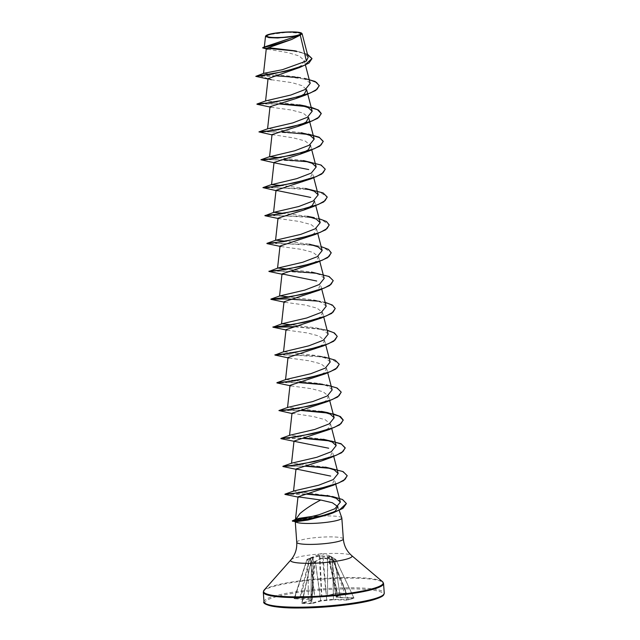 <?xml version="1.0" encoding="UTF-8"?>
<svg xmlns="http://www.w3.org/2000/svg" width="640" height="640" viewBox="0 0 640 640"><rect width="100%" height="100%" fill="white"/><g stroke="black" fill="none" stroke-linecap="round" stroke-linejoin="round"><path stroke-width="0.48" stroke-dasharray="3.2 2.4" d="M346.256 593.112L331.68 556.816A0.472 0.472 0 0 1 331.976 557.096L346.68 593.352L337.32 592.88L328.344 556.72L331.608 556.808L328.896 555.632L335.6 559.288L329.232 556.032L331.928 557.24L327.904 557.136L319.72 555.784L306.952 559.544L319.208 555.472L328.344 556.72L327.904 557.136L336.632 592.824L337.584 593.104L321.632 596.808L299.944 596.88L294.392 598.76L311.84 599.664L310.544 600.744L301.632 603.344M301.856 603.52L312.112 603.608L321.024 601.008L333.536 599.76L332.312 559.456L333.384 559.912L335.848 559.528L353.92 597.96L348.048 599.68L333.76 599.248L320.728 600.544L315.456 561.6L322.696 557.936L333.032 560.384L335.768 559.56L353.92 597.96L340.376 597.752L353.688 597.744M332.312 559.456L322.432 557.52L314.424 561.816L311.152 561.736L313.312 557.192L307.232 559.248A0.472 0.472 0 0 0 306.952 559.544L294.072 598.592M265.704 35.976L268.52 34.688L287.648 32.216L301.904 33.416M341.808 517.912A23.352 3.384 -4.1 0 0 323.072 516.072L323.24 515.952A22.192 3.216 -4.1 0 0 296.728 519.048A22.192 3.216 -4.1 0 0 296.656 519.064L298.464 518.528M323.24 515.952L313.456 516.232M323.072 516.072L323.08 516.184C313.104 517.12 305.12 518.416 299.144 520.072L299.064 520.096C296 521.008 294.8 521.576 295.464 521.784L295.28 521.752M298.944 35.384L291.112 39.72M267.656 49.24L287.992 52.624L299.032 55.904L304.232 60.392L301.88 65.176L293.536 69.848M271.304 79.752L292.104 82.672L302.016 85.624L306.568 89.616M270.936 107.216L291.408 110.016L303.088 113.096L308.576 117.48M272.024 134.576L293.392 137.88L305.08 140.952L310.576 145.344M274.04 162.44L274.936 162.952L273.992 162.72M313.784 177.84L312.576 173.208L310.256 177.688L302.12 182.072M277.984 218.448L299.4 221.488L311.072 224.56L316.56 228.944L314.264 233.416L306.112 237.808M280.936 246.544L301.392 249.352L313.08 252.424L318.568 256.808L316.256 261.288L308.104 265.672M321.768 289.304L320.568 284.672L318.256 289.152L310.112 293.544M284.92 302.28L305.392 305.08L317.072 308.16L322.56 312.544L320.24 317.016L312.104 321.408M286.928 330.144L307.376 332.952L319.056 336.024L324.56 340.408L322.256 344.888L314.104 349.272M288.912 358.016L309.376 360.816L321.056 363.888L326.552 368.272L324.232 372.76L316.096 377.144M290.928 385.88L311.392 388.688L323.072 391.76L328.56 396.144L326.24 400.616L318.088 405.008M292.008 413.24L313.4 416.552L325.064 419.632L330.536 424.008L328.24 428.48L320.096 432.872M294 441.112L294.92 441.616M333.752 456.504L332.552 451.872L330.24 456.344L322.096 460.736M335.752 484.368L334.552 479.744L332.24 484.216L324.096 488.608M329.552 495.984L304.448 492.376L296.416 491.768L293.856 490.976M325.44 467.112L291.88 463.104M323.424 439.248L289.864 435.24M321.424 411.376L287.896 407.376M332.144 389.912L328.264 386.304L319.448 383.512L285.896 379.504M330.152 362.048L326.256 358.432L317.448 355.648L283.544 351.768M328.16 334.176L324.256 330.568L315.456 327.776L291.904 324.88M326.168 306.312L322.264 302.704L313.448 299.912L289.912 297.016M324.16 278.448L320.264 274.84L311.448 272.048L287.912 269.152M273.544 243L316.336 245.56L309.456 244.176L285.912 241.28M307.464 216.312L283.912 213.416M305.464 188.448L281.912 185.552M303.464 160.576L279.92 157.68M265.552 131.536L308.344 134.096L301.464 132.712L267.896 128.712M299.472 104.848L265.896 100.848M310.192 83.384L306.28 79.776L297.48 76.984L263.68 73.344M308.2 57.184L304.28 53.64L296.48 51.128M264.344 46.936L264.896 46.728M268.048 78.656L260.344 76.08L255.776 76.336M311.984 58.632L304.704 53.376L288.4 50.136L263.128 48.112M309.24 79.664L283.512 76.312L256.56 76.04M307.432 54.2L297.704 51.368M266.448 48.208L262.72 47.68M275.648 75.776L260.328 75.848L267.504 73.704M332.656 559.584L333.536 599.76L347.096 600.104L354.304 598.264L336.536 597.192L337.832 596.112L346.744 593.512L337.584 593.104M259.984 104.04L278.8 103.904M261.984 131.912L280.8 131.776M263.976 159.776L282.8 159.64M308.2 161.808L320.376 164.952L325.232 169.272M265.976 187.64L301.552 188.544L319.672 191.832L327.224 197.136M267.976 215.512L303.56 216.416L321.68 219.696L329.224 225.008M269.968 243.376L305.56 244.28L323.68 247.568L331.224 252.88M271.968 271.24L290.784 271.104M316.168 273.272L328.368 276.424L333.216 280.744M318.168 301.144L330.36 304.288L335.216 308.6M294.784 326.84L323.4 329.592L333.312 332.584L337.216 336.472M277.96 354.84L313.544 355.744L331.664 359.032L339.208 364.344M279.96 382.712L298.776 382.568M324.216 384.752L336.376 387.896L341.208 392.208M281.96 410.576L300.776 410.44M280.928 438.656L302.768 438.304M285.952 466.312L304.768 466.168M330.216 468.352L342.368 471.496L347.2 475.808M284.944 494.392L306.368 494.144M331.712 496.592L342.248 499.624L346.376 503.608M292.312 521.112L295.584 519.632M300.504 77.712L297.48 76.984M256.952 104.024L259.968 103.808M263.552 103.672L279.592 103.696M302.496 105.576L311.176 107.288M260.944 159.76L263.96 159.544M267.552 159.408L310.352 161.96M269.544 187.272L312.352 189.824M271.544 215.136L314.344 217.688L319.16 218.752M316.336 245.56L321.16 246.616M275.536 270.872L318.336 273.424M277.536 298.736L320.344 301.296L325.152 302.352M295.568 326.632L322.336 329.16L327.152 330.216M281.536 354.472L324.328 357.024L317.448 355.648M283.528 382.336L299.568 382.36M322.472 384.248L319.448 383.512M278.92 410.56L281.944 410.344M285.528 410.2L301.568 410.232M324.4 412.104L333.144 413.816M280.92 438.424L303.56 438.096M326.408 439.968L330.328 440.624M282.912 466.288L305.56 465.96M328.472 467.848L332.328 468.488M284.928 494.16L287.576 493.976M291.16 493.84L307.144 493.936M295.48 519.424L296.656 519.128M323.08 516.184A22.192 3.216 -4.1 0 0 296.672 519.296M330.928 556.568A0.472 0.456 123.7 0 1 331.12 556.632L328.896 555.632A0.472 0.464 90.3 0 1 329.232 556.032L336.112 596.824L340.128 597.392L334.848 558.968L340.32 597.752A0.472 0.472 0 0 0 340.376 597.752L336.032 596.8A0.472 0.472 0 0 0 336.432 597.192L336.536 597.192A0.472 0.464 50.2 0 1 336.04 596.776L329.304 556.072M312.112 603.608L311.688 603.168L302 602.928L310.912 600.328L311.464 561.336A0.472 0.416 22.1 0 0 311.44 561.496L310.976 600.296L312.28 599.208L308.312 598.608L294.624 598.256L307.144 559.728L313.112 557.648L310.824 562.048L314.92 562.2L315.456 561.6L315.096 561.184M313.312 557.192L313.184 557.688A0.472 0.44 31.1 0 1 313.24 557.464L313.24 557.464A0.472 0.44 31.1 0 1 313.464 557.288M308.984 558.52L307.992 559.312L308.312 598.608L307.936 558.952L307.032 559.504L294.168 598.576L299.944 596.88M294.416 598.312L300.992 596.4L301.28 596.752M310.392 558.208L314.72 596.744L321.616 596.816L314.824 597.104A0.472 0.472 0 0 1 314.792 597.104L300.04 596.864L309.376 558.624L309.792 558.952L300.992 596.4L314.552 596.744L310.064 558.336M319.208 555.472L321.616 596.816A0.472 0.472 0 0 0 321.68 596.808L327.456 595.832L336.264 593.24M319.928 555.4L321.864 596.416L327.4 595.84A0.472 0.472 0 0 0 327.456 595.832L336.632 592.824L336.368 593.232L346.52 593.328M327.608 556.48L327.584 595.448L327.432 556.968L327.864 556.552M331.68 556.816L346.32 593.072L337.408 595.672L331.168 556.648L331.68 556.816M331.088 556.632L331.12 556.632A0.472 0.456 123.7 0 1 331.12 556.64A0.472 0.456 123.7 0 1 331.32 556.968L337.336 595.704L336.04 596.776L329.232 556.032M313.184 557.688L312.272 599.216A0.472 0.464 50.2 0 1 312.112 599.56A0.472 0.472 0 0 0 312.28 599.208L313.24 557.464L311.464 561.336A0.472 0.416 22.1 0 1 311.768 561.096M302 602.928L310.896 562.096L311.624 561.288M313.112 557.648L311.84 599.664A0.472 0.464 50.2 0 0 312.112 599.56L310.816 600.64A0.472 0.464 50.2 0 1 310.544 600.744L310.64 600.728A0.472 0.472 0 0 0 310.816 600.64A0.472 0.464 50.2 0 0 310.976 600.296L301.688 603.344L310.824 562.048A0.472 0.472 0 0 1 310.968 561.8L302.08 603.16M329.048 555.728L334.496 558.824M334.776 558.968L335.6 559.288A0.472 0.472 0 0 1 335.848 559.528L353.984 598.096M314.848 561.368L315.344 561.752L320.6 600.576L311.688 603.168L314.92 562.2L314.424 561.816L310.792 603.752M323.152 557.448L326.744 600.048L322.432 557.52M348.432 599.976L333.384 559.912L333.032 560.384L347.096 600.104M321.024 601.008L320.6 600.576L321.024 601.008M294.624 598.256L294.392 598.76M337.832 596.112A0.472 0.464 50.2 0 1 337.336 595.704L337.832 596.112M346.744 593.512L346.32 593.072M264 601.8A60.28 8.728 175.9 0 1 273.872 596.208A60.28 8.728 175.9 0 1 341.056 587.904A60.28 8.728 175.9 0 1 384.248 593.176M265.328 603.448A59.328 8.592 175.9 0 1 274.736 597.168A59.328 8.592 175.9 0 1 356.688 588.952A59.328 8.592 175.9 0 1 373.64 599.688M263.304 592.168A60.28 8.728 175.9 0 1 273.184 586.576A60.28 8.728 175.9 0 1 340.36 578.272A60.28 8.728 175.9 0 1 383.552 583.544M264.088 590.168A60 8.688 175.9 0 1 273.368 585.92A60 8.688 175.9 0 1 335.976 577.792A60 8.688 175.9 0 1 382.496 581.68M290.896 559.888A30.784 4.456 175.9 0 1 295.656 557.704A30.784 4.456 175.9 0 1 327.776 553.536A30.784 4.456 175.9 0 1 351.64 555.528M296.752 542.32A23.352 3.384 175.9 0 1 300.584 540.152A23.352 3.384 175.9 0 1 326.608 536.936A23.352 3.384 175.9 0 1 343.336 538.976M299.064 520.096L297.88 519.704M329.248 555.68L320.976 553.592L308.84 558.576M337.864 506.624L339.192 510.416M304.24 60.384L305.456 65.096M310.584 145.344L311.784 149.976M314.576 201.08L315.776 205.704M316.576 228.936L317.776 233.576M318.576 256.808L319.776 261.44M322.568 312.544L323.768 317.176M324.568 340.408L325.768 345.04M326.56 368.272L327.76 372.904M328.56 396.144L329.76 400.776M330.56 424.008L331.76 428.64M269.312 79.352L268.008 79.016M272.96 135.088L271.992 134.848M292.92 413.744L291.968 413.52M315.456 327.776L322.336 329.16M313.448 299.912L320.344 301.296"/><path stroke-width="0.96" d="M269.72 34.48A16.872 2.44 175.9 0 1 293.032 32.136A16.872 2.44 175.9 0 1 297.856 35.192A16.872 2.44 175.9 0 1 274.544 37.528A16.872 2.44 175.9 0 1 269.72 34.48M268.704 34.448A18.096 2.624 175.9 0 1 287.584 32A18.096 2.624 175.9 0 1 301.616 33.176A18.096 2.624 175.9 0 1 298.872 35.216A18.096 2.624 175.9 0 1 277.448 37.736A18.096 2.624 175.9 0 1 265.904 35.728A18.096 2.624 175.9 0 1 268.704 34.448M301.616 33.176L302.112 33.72L300.264 35.128L291.608 39.504L272.64 45.296L262.72 47.68L298.92 35.408M298.464 518.528L295.688 519.56L299.96 513.552C305.712 508.696 312.632 504.184 320.728 500.016L332.336 502.736L337.864 506.632L335.312 511.104L328.08 514.664L307.96 520.032L295.56 521.8L292.296 520.88L295.48 519.424M295.464 521.784A23.352 3.384 -4.1 0 0 313.392 523.376A23.352 3.384 -4.1 0 0 338.008 520.208A23.352 3.384 -4.1 0 0 341.832 518.04A23.352 3.384 -4.1 0 0 341.808 517.912L339.192 510.416M313.456 516.232L299.224 518.304M299.144 518.32L296.32 519.168M256.56 76.04L263.68 73.344L282.36 69.712L306.408 61.024L300.264 35.128M291.608 39.504L266.312 48.456L267.656 49.24L262.736 47.912M268.008 79.016L255.776 76.336L271.272 74.312L299.952 67.376L268.056 78.624L271.304 79.752L268.048 78.656L265.56 101.056M306.568 89.616L304.28 94.088L296.128 98.472L270.032 106.712L270.936 107.216L256.96 104.264L259.984 104.04M308.576 117.48L306.264 121.952L298.12 126.344L272.024 134.576L269.552 156.792L294.792 150.768L309.336 145.176L314.184 139.112L310.272 135.512L301.464 132.712M310.576 145.344L308.272 149.816L300.12 154.208L274.04 162.44L271.552 184.656L296.816 178.632L311.336 173.048L316.184 166.976L312.256 163.368L303.464 160.576L321.112 165.056L325.224 169.152L323.072 172.824L316.448 176.544L294.424 182.976L272.192 186.72L262.936 187.624L269.544 187.272M274.936 162.952L308.704 169.552M325.232 169.272L321.752 174.032L311.536 178.64L276.016 190.312L310.696 197.424M314.576 201.08L312.264 205.552L304.112 209.944L278.024 218.176L278.928 218.68M329.224 225.008L325.752 229.768L315.544 234.368L280.024 246.04L280.936 246.544L266.944 243.592L269.968 243.376M331.224 252.88L327.744 257.64L317.544 262.232L282.016 273.912L316.696 281.024M333.216 280.744L329.744 285.504L319.528 290.104L284.016 301.776L284.92 302.28L270.944 299.328L286.504 298.864L318.168 301.144M335.216 308.6L331.744 313.368L321.528 317.968L286.008 329.648L286.928 330.144L272.936 327.192L294.784 326.84M337.216 336.472L333.736 341.232L323.528 345.84L288.024 357.512L288.912 358.016L274.944 355.064L277.96 354.84M339.208 364.344L335.736 369.104L325.528 373.704L290 385.376L290.928 385.88L276.936 382.928L279.96 382.712M341.208 392.208L337.736 396.968L327.528 401.568L292.008 413.24L289.528 435.456M300.776 410.44L329.56 413.224L339.456 416.256L343.216 420.192L339.728 424.832L329.52 429.44L294 441.112L291.528 463.32M329.52 429.44L297.736 436.688L280.936 438.664L328.68 448.224M322.096 460.736L296 468.976L330.656 476.08M347.2 475.808L343.728 480.568L333.512 485.168L298.008 496.816L320.728 500.016M295.688 519.56L302.496 518.76L319.072 514.728L334.912 508.744L340.344 502.136L336.304 498.352L327.208 495.416M293.856 490.976L318.816 485.152L333.304 479.568L338.152 473.512L334.248 469.896L325.44 467.112L343.08 471.592L347.192 475.688L345.08 479.32L338.568 483.008L316.824 489.408L294.632 493.192L284.928 494.16L293.864 490.976M282.912 466.288L291.88 463.104L316.776 457.296L331.312 451.712L336.152 445.64L332.256 442.04L323.424 439.248L341.08 443.72L345.2 447.816L343.048 451.488L336.424 455.208L314.4 461.64L292.168 465.384L282.912 466.288L285.952 466.312M333.144 413.816L340.456 416.584L343.2 419.96L341.04 423.624L334.416 427.344L312.392 433.776L290.168 437.52L280.912 438.424L289.864 435.24L314.76 429.432L329.304 423.84L334.152 417.776L330.256 414.168L321.424 411.376L328.32 412.76M326.32 384.888L337.088 387.992L341.2 392.096L339.04 395.76L332.408 399.48L310.376 405.912L288.16 409.656L278.912 410.56L287.896 407.368L312.792 401.56L327.328 395.96L332.144 389.912L327.76 372.904M324.328 357.024L335.096 360.12L339.208 364.224L337.04 367.896L330.416 371.616L308.376 378.04L286.16 381.784L276.92 382.696L285.896 379.504L310.84 373.688L325.328 368.096L330.152 362.048L325.768 345.04M286.008 329.648L283.536 351.856L308.832 345.816L323.32 340.232L328.16 334.176L323.768 317.176M291.904 324.88L281.888 323.776L306.8 317.96L321.32 312.376L326.168 306.312M289.912 297.016L279.88 295.912L304.776 290.104L319.32 284.512L324.16 278.448M287.912 269.152L277.896 268.04L302.8 262.232L317.344 256.64L322.16 250.576L318.272 246.976L309.456 244.176M285.912 241.28L275.896 240.176L300.84 234.352L315.344 228.76L320.168 222.712L316.272 219.104L307.464 216.312L314.344 217.688M283.912 213.416L273.888 212.312L298.84 206.488L313.336 200.904L318.192 194.848L314.272 191.232L305.464 188.448L323.104 192.928L327.216 197.024L325.064 200.688L318.44 204.408L296.408 210.84L274.184 214.584L264.936 215.488L271.544 215.136M281.912 185.552L271.568 184.656M279.92 157.68L269.552 156.792M311.176 107.288L318.488 110.056L321.232 113.432L319.064 117.096L312.432 120.816L290.4 127.248L268.184 130.992L258.936 131.896L267.896 128.712L292.816 122.896L307.352 117.304L312.184 111.248L308.28 107.648L299.472 104.848L306.344 106.224M304.352 78.36L315.12 81.456L319.232 85.56L317.072 89.232L310.44 92.952L288.408 99.376L266.184 103.12L256.944 104.032L265.896 100.848L290.848 95.024L305.36 89.432L310.192 83.384M306.408 61.024L308.2 57.184L302.12 33.72M295.408 50.896L270.16 47.896M263.216 47.352L298.264 35.648L277.776 37.984L268.824 37.632L265.704 35.976M299.952 67.376L308.984 63.056L311.984 58.632M255.776 76.336L284.968 71.392L304.488 65.312L311.976 58.52L307.432 54.2M296.48 51.128L266.448 48.208M309.24 79.664L316.52 82.424L319.248 85.792L315.76 90.432L305.56 95.032L273.76 102.296L256.952 104.024M278.8 103.904L307.592 106.696L317.488 109.728L321.248 113.664L317.76 118.304L307.552 122.904L275.752 130.16L261.984 131.912M280.8 131.776L309.584 134.56L319.48 137.592L323.24 141.528L319.752 146.168L309.544 150.768L277.76 158.024L263.976 159.776M282.8 159.64L308.2 161.808M311.536 178.64L279.752 185.896L265.976 187.64M327.224 197.136L323.752 201.904L313.536 206.504L281.752 213.76L267.976 215.512M315.544 234.368L283.744 241.624L266.928 243.36L273.544 243M317.544 262.232L285.744 269.496L271.968 271.24M290.784 271.104L316.168 273.272M319.528 290.104L287.744 297.36L270.928 299.088L277.536 298.736M321.528 317.968L289.744 325.224L272.944 327.192M323.528 345.84L291.736 353.088L274.944 355.064M325.528 373.704L293.736 380.96L276.92 382.688L283.528 382.336M298.776 382.568L324.216 384.752M327.528 401.568L295.728 408.824L281.96 410.576M302.768 438.304L331.552 441.096L341.448 444.12L345.216 448.048L341.728 452.696L331.512 457.304L299.728 464.56L282.936 466.528L296.92 469.48M304.768 466.168L330.216 468.352M333.512 485.168L301.952 492.392L284.944 494.392L298.704 497.224M306.368 494.144L331.712 496.592M346.376 503.608L342.912 508.368L332.968 512.904L308.696 519.016L292.68 521.312M295.584 519.632L296.656 519.128M275.648 75.776L300.504 77.712M259.968 103.808L263.552 103.672M279.592 103.696L302.496 105.576M258.944 131.888L265.552 131.536M308.344 134.096L319.112 137.192L323.224 141.296L321.064 144.96L314.44 148.68L292.416 155.112L270.192 158.856L260.944 159.76L269.888 156.576M263.96 159.544L267.552 159.408M319.16 218.752L326.472 221.52L329.216 224.896L327.056 228.56L320.424 232.28L298.392 238.712L276.176 242.456L266.928 243.36L275.896 240.176M321.16 246.616L328.472 249.384L331.216 252.76L329.056 256.432L322.416 260.152L300.384 266.576L278.168 270.32L268.928 271.224L275.536 270.872M311.448 272.04L329.096 276.52L333.216 280.624L331.056 284.288L324.432 288.008L302.4 294.44L280.184 298.184L270.928 299.096L279.88 295.912M325.152 302.352L332.464 305.112L335.208 308.488L333.056 312.152L326.432 315.872L304.408 322.304L282.184 326.048L272.92 326.96L295.568 326.632M327.152 330.216L334.464 332.984L337.208 336.352L335.048 340.024L328.424 343.744L306.4 350.176L284.176 353.92L274.92 354.824L281.536 354.472M299.568 382.36L322.472 384.248M278.912 410.56L291.968 413.52M281.944 410.344L285.528 410.2M301.568 410.232L324.4 412.104M303.56 438.096L326.408 439.968M305.56 465.96L328.472 467.848M287.576 493.976L291.16 493.84M307.144 493.936L329.552 495.984M332.424 496.496L342.544 499.536L346.368 503.496L339.224 510.16L321.24 516.072L302.432 519.904L292.296 520.88M384.248 593.176A60.28 8.728 175.9 0 1 374.368 598.768A60.28 8.728 175.9 0 1 307.184 607.072A60.28 8.728 175.9 0 1 264 601.8L263.304 592.168A60.28 8.728 175.9 0 0 306.496 597.44A60.28 8.728 175.9 0 0 373.68 589.136A60.28 8.728 175.9 0 0 383.552 583.544L384.248 593.176L383.736 594.824C383.216 595.272 383.432 596.648 373.84 599.664C358.88 604.184 325.776 607.936 300.184 607.992C270.984 608.448 261.784 603.488 264 601.8M341.832 518.04L343.336 538.976C343.952 545.696 346.72 551.216 351.64 555.528L382.496 581.68A60 8.688 175.9 0 1 373.4 588.464A60 8.688 175.9 0 1 302.36 596.824A60 8.688 175.9 0 1 264.088 590.168L263.304 592.168M351.64 555.528A30.784 4.456 175.9 0 1 346.976 559.016A30.784 4.456 175.9 0 1 310.528 563.296A30.784 4.456 175.9 0 1 290.896 559.888L264.088 590.168M343.336 538.976A23.352 3.384 175.9 0 1 339.512 541.144A23.352 3.384 175.9 0 1 313.488 544.36A23.352 3.384 175.9 0 1 296.752 542.32C297.104 549.056 295.152 554.912 290.896 559.888M373.64 599.688A59.328 8.592 175.9 0 1 310.176 607.776A59.328 8.592 175.9 0 1 265.328 603.448M297.88 519.704L296.672 519.296M382.496 581.68L383.552 583.544M266.312 48.456L263.536 73.432M305.456 65.096L310.2 83.376M306.584 89.608L312.2 111.248M270.024 106.712L267.56 128.92M308.584 117.472L314.2 139.112M311.784 149.976L316.192 166.976M313.784 177.84L318.192 194.848M276.016 190.312L273.552 212.528M315.776 205.704L320.192 222.712M278.016 218.176L275.544 240.392M317.776 233.576L322.184 250.576M280.016 246.04L277.544 268.256M319.776 261.44L324.184 278.44M282.008 273.912L279.544 296.128M321.768 289.304L326.184 306.312M284.008 301.776L281.536 323.992M288 357.504L285.536 379.72M290 385.376L287.528 407.584M329.76 400.776L334.168 417.776M331.76 428.64L336.168 445.64M333.752 456.504L338.168 473.504M295.992 468.976L293.52 491.208M335.752 484.368L340.36 502.136M297.992 496.816L295.44 519.784M264.32 47.088L265.52 36.304M295.28 521.752L296.752 542.32M328.08 514.664L332.968 512.904M296.128 98.472L305.56 95.032M298.12 126.344L307.552 122.904M271.992 134.848L258.936 131.896M300.12 154.208L309.544 150.768M273.992 162.72L260.936 159.76M276.936 190.816L262.936 187.624M304.112 209.944L313.536 206.504M277.984 218.448L264.952 215.728L273.888 212.312M282.944 274.416L268.952 271.464M322.096 460.744L331.512 457.304M283.872 351.64L274.936 355.056M281.888 323.776L272.936 327.192M277.896 268.04L268.944 271.456M271.888 184.44L262.944 187.624"/></g></svg>
